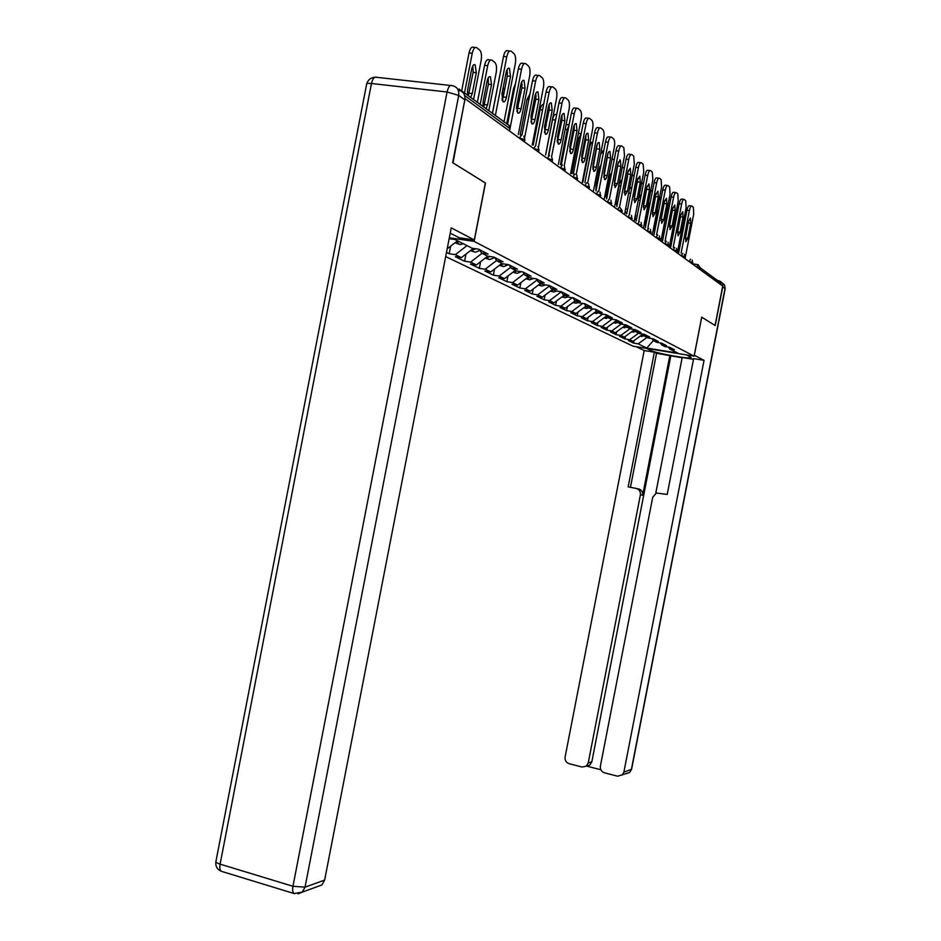 <?xml version="1.0" encoding="UTF-8"?>
<svg xmlns="http://www.w3.org/2000/svg" width="941" height="941" viewBox="0 0 941 941"><rect width="100%" height="100%" fill="white"/><g stroke="black" fill="none" stroke-linecap="round" stroke-linejoin="round"><path stroke-width="1.41" d="M445.669 256.587L633.034 346.182L694.093 356.145L474.135 241.39L449.327 237.791M653.36 340.618L646.738 348.041L677.779 353.098L669.71 348.982L674.462 349.746L669.651 347.288L664.852 346.511L661.688 344.888L660.382 342.936M646.738 348.041L638.186 343.865L633.505 343.1L633.987 340.654M642.938 334.09L633.034 341.348L628.317 340.583L633.505 343.1M633.034 341.348L629.682 339.713L624.93 338.948L625.447 336.313M634.505 329.668L624.353 337.113L619.566 336.337L624.93 338.948M624.353 337.113L620.872 335.419L616.061 334.643L616.614 331.82M625.483 325.28L615.367 332.726L610.509 331.95L616.061 334.643M615.367 332.726L611.768 330.973L606.874 330.185L607.463 327.15M616.143 320.752L606.063 328.186L601.123 327.397L606.874 330.185M606.063 328.186L602.334 326.374L597.359 325.574L597.994 322.316M606.439 316.058L596.418 323.481L591.395 322.681L597.359 325.574M596.418 323.481L592.548 321.599L587.502 320.799L588.172 317.293M596.371 311.2L586.408 318.611L581.315 317.799L587.502 320.799M586.408 318.611L582.397 316.647L577.268 315.835L577.997 312.083M585.925 306.178L576.033 313.541L570.846 312.718L577.268 315.835M576.033 313.541L571.869 311.506L566.647 310.683L567.435 306.66M575.233 300.814L565.247 308.283L559.977 307.46L566.647 310.683M565.247 308.283L560.93 306.178L555.613 305.343L556.46 301.014M564.212 295.192L554.049 302.814L548.685 301.979L555.613 305.343M554.049 302.814L549.556 300.626L544.157 299.779L545.051 295.133M552.743 289.346L542.404 297.133L536.946 296.286L544.157 299.779M542.404 297.133L537.723 294.851L532.23 294.004L533.194 289.016M540.804 283.265L530.277 291.216L524.725 290.369L532.23 294.004M530.277 291.216L525.396 288.84L519.808 287.981L520.855 282.629M528.371 276.925L517.644 285.064L511.998 284.194L519.808 287.981M517.644 285.064L512.563 282.582L506.87 281.712L507.987 275.96M515.397 270.314L504.482 278.642L498.73 277.76L506.87 281.712M504.482 278.642L499.177 276.054L493.378 275.172L494.578 268.997M501.871 263.421L490.743 271.937L484.886 271.043L493.378 275.172M490.743 271.937L485.203 269.232L479.298 268.338L480.592 261.704M487.767 256.187L476.393 264.939L470.418 264.033L479.298 268.338M476.393 264.939L470.606 262.116L464.583 261.21L465.971 254.07M473.323 248.412L461.384 257.622L455.303 256.705L464.583 261.21M461.384 257.622L455.338 254.658L449.198 253.752L450.692 246.071M446.481 252.435L449.198 253.752M449.151 238.673L454.997 239.52L472.064 248.224L478.534 249.177L488.038 254.058L481.651 253.105L487.661 256.175L494.001 257.116L503.07 261.774L496.813 260.833L502.553 263.762L508.763 264.692L517.421 269.138L511.281 268.22L516.762 271.008L522.855 271.925L531.136 276.172L525.113 275.266L530.359 277.936L536.335 278.842L544.263 282.912L538.346 282.018L543.369 284.57L549.238 285.464L556.825 289.358L551.014 288.475L555.825 290.922L561.589 291.816L568.87 295.545L563.165 294.662L567.776 297.015L573.434 297.897L580.421 301.473L574.822 300.602L579.244 302.861L584.808 303.731L591.513 307.166L586.008 306.307L590.266 308.483L595.724 309.33L602.169 312.635L596.759 311.789L600.852 313.882L606.216 314.717L612.415 317.905L607.098 317.058L611.038 319.07L616.32 319.905L622.283 322.963L617.061 322.14L620.848 324.069L626.036 324.892L631.776 327.844L626.635 327.021L630.294 328.88L635.398 329.703L640.939 332.538L635.881 331.738L639.398 333.526L644.42 334.337L649.76 337.078L644.785 336.278L648.184 338.007L653.125 338.807L658.288 341.442L653.383 340.654L656.665 342.336L661.535 343.112L666.51 345.665L661.688 344.888M638.645 333.138L629.682 339.713M629.976 328.727L620.872 335.419M653.383 340.654L652.031 338.631M621.084 324.104L611.768 330.973M644.785 336.278L643.385 334.161L641.374 335.243M612.003 319.222L602.334 326.374M635.881 331.738L634.422 329.55M602.593 314.153L592.548 321.599M626.635 327.021L625.13 324.751M592.842 308.883L582.397 316.647M617.061 322.14L615.496 319.775M582.726 303.402L571.869 311.506M607.098 317.058L605.486 314.6M572.234 297.709L560.93 306.178M596.759 311.789L595.077 309.236M561.295 291.804L549.556 300.626M586.008 306.307L584.255 303.637M549.426 286.029L537.723 294.851M574.822 300.602L572.998 297.827M537.052 280.018L525.396 288.84M563.165 294.662L561.259 291.757M524.149 273.784L512.563 282.582M551.014 288.475L549.038 285.441M510.669 267.279L499.177 276.054M538.346 282.018L536.276 278.842M496.589 260.504L485.203 269.232M525.113 275.266L522.984 271.996M482.039 253.305L470.606 262.116M511.281 268.22L509.116 264.868M466.995 245.636L455.338 254.658M496.813 260.833L494.601 257.422M457.502 240.802L447.187 248.8M449.774 238.767L449.022 239.343M481.651 253.105L479.404 249.612M462.219 91.771L459.09 88.983M485.356 183.001L452.997 162.864L464.983 98.887M694.093 356.145L701.692 317.152L715.066 325.457L722.735 286.04L465.407 98.934M696.763 267.15L698.069 264.633L700.269 267.856L720.665 282.771L720.359 284.311M485.474 183.013L474.135 241.39M647.008 337.407L638.186 343.865M669.71 348.982L668.451 347.088M507.14 69.587L507.281 75.998L503.212 96.982L502.106 100.217L502.882 89.524M492.437 113.496L503.506 56.472C504.599 51.849 506.046 49.967 507.869 50.814L509.693 50.99M495.342 115.625L506.764 56.801C507.846 52.178 509.293 50.296 511.116 51.143L513.974 53.59C515.609 55.554 516.044 59.012 515.268 63.964L504 122.001M510.504 76.35L506.423 97.346C505.576 100.922 504.458 102.393 503.035 101.769L501.976 93.888L506.082 72.739C506.917 69.187 508.034 67.728 509.434 68.364L510.504 76.35L507.281 75.998M470.629 97.464L472.264 93.524L476.311 72.692L475.123 64.764C473.664 64.117 472.523 65.564 471.676 69.081L467.606 90.065L467.501 95.17M473.546 99.605L481.145 60.424C481.898 55.495 481.427 52.061 479.71 50.108L476.711 47.662C474.817 46.815 473.323 48.673 472.241 53.261L469.041 52.931L461.725 90.63M464.525 92.983L472.241 53.261M468.3 95.759L473.135 72.351L472.853 65.788M469.041 52.931C470.124 48.356 471.617 46.485 473.523 47.332L475.229 47.509M450.221 233.145L459.173 237.755L474.299 239.955L451.245 227.863L324.645 880.082L321.916 884.94L317.199 886.669M458.114 89.936L458.467 90.195C463.254 91.265 465.383 94.488 464.842 99.852L452.656 162.652L485.368 182.954L474.299 239.955M694.27 355.228L704.044 360.332L623.883 772.114L631.399 769.409L725.017 288.511L722.723 286.852L715.195 325.539L701.727 317.188L694.329 355.239M686.365 354.886L691.094 357.474C693.094 359.885 656.418 353.522 650.913 350.522L646.526 348.382M636.198 346.7L644.185 350.534L654.371 352.205L628.165 486.873L638.527 488.897C641.597 489.826 642.962 491.955 642.644 495.272L640.398 494.86L588.231 762.963L591.83 761.81L589.878 765.009L586.502 765.998M682.131 357.78L656.547 353.263L654.371 352.205M693.505 359.321L682.201 357.462L655.759 493.272M626.506 773.596L629.623 772.455L631.611 769.268L629.623 772.455L617.625 776.207L604.498 772.82C601.44 771.691 600.064 769.444 600.393 766.08L652.713 497.26L656.418 493.013L667.204 494.448L693.635 358.627L704.044 360.332M640.398 494.86C640.727 491.52 639.339 489.379 636.269 488.45M644.185 350.534L565.106 757.023C564.776 760.352 566.129 762.575 569.14 763.704L582.056 767.033L586.267 766.186L588.231 762.963M717.63 280.559L718.501 280.689C721.641 281.477 723.041 283.535 722.723 286.852M586.584 766.08L600.876 769.762M622.083 775.219L623.883 772.114M669.851 355.439L642.644 495.272M670.815 355.921L591.83 761.81M656.547 353.263L630.458 487.32M521.82 81.749L521.89 87.854L516.868 111.45M507.599 124.236L518.35 68.905C519.408 64.388 520.808 62.529 522.549 63.329L524.396 63.517M510.093 128.129L521.537 69.234C522.596 64.717 523.996 62.859 525.725 63.659L528.454 65.988C530.006 67.87 530.406 71.234 529.654 76.08L518.291 134.575M525.043 88.207L521.055 108.709C520.232 112.214 519.15 113.661 517.797 113.073L516.809 105.416L520.82 84.761C521.643 81.291 522.714 79.856 524.055 80.456L525.043 88.207L521.89 87.854M535.817 93.359L535.829 99.181L530.971 122.165M521.973 135.034L532.512 80.773C533.547 76.35 534.888 74.515 536.558 75.268L538.44 75.468M524.678 137.504L535.629 81.102C536.664 76.692 538.005 74.857 539.663 75.598L542.275 77.832C543.757 79.632 544.133 82.902 543.392 87.631L532.253 144.985M538.922 99.523L535.029 119.566C534.229 122.989 533.182 124.424 531.888 123.871L530.971 116.413L534.888 96.241C535.688 92.841 536.723 91.418 538.005 91.983L538.922 99.523L535.829 99.181M549.191 104.451L549.144 109.991L544.451 132.41M535.7 145.326L546.039 92.1C547.039 87.784 548.344 85.972 549.932 86.678L551.838 86.89M538.464 147.172L549.097 92.441C550.109 88.113 551.402 86.301 552.99 87.007L555.484 89.136C556.896 90.877 557.237 94.065 556.507 98.676L545.592 154.924M552.179 110.332L548.38 129.94C547.591 133.281 546.592 134.692 545.357 134.175L544.498 126.929L548.332 107.203C549.109 103.875 550.109 102.475 551.332 103.004L552.179 110.332L549.144 109.991M561.989 115.061L561.895 120.342L557.343 142.197M548.791 155.312L558.966 102.945C559.954 98.711 561.212 96.923 562.742 97.593L564.659 97.805M551.614 156.618L561.977 103.275C562.953 99.04 564.212 97.264 565.729 97.923L568.117 99.958C569.47 101.64 569.787 104.733 569.07 109.25L558.354 164.416M564.871 120.683L561.142 139.856C560.389 143.138 559.413 144.526 558.225 144.032L557.437 136.974L561.189 117.684C561.942 114.426 562.906 113.049 564.082 113.555L564.871 120.683L561.895 120.342M574.233 125.235L574.104 130.246L569.681 151.56M561.342 164.793L571.352 113.32C572.304 109.168 573.528 107.415 574.986 108.039L576.915 108.262M564.177 165.734L574.292 113.649C575.257 109.497 576.468 107.744 577.927 108.368L580.209 110.32C581.503 111.932 581.797 114.955 581.091 119.366L570.575 173.509M577.021 130.587L573.375 149.36C572.634 152.571 571.693 153.936 570.552 153.477L569.823 146.596L573.492 127.717C574.233 124.53 575.163 123.165 576.28 123.647L577.021 130.587L574.104 130.246M455.173 242.602L459.42 241.778M454.962 242.766L460.102 244.578L463.254 243.731M485.991 108.756L487.567 104.898L491.52 84.537L490.426 76.833C489.026 76.233 487.92 77.656 487.109 81.102L483.133 101.604L483.004 106.568M488.779 110.803L496.213 72.516C496.942 67.717 496.495 64.364 494.872 62.494L492.002 60.153C490.202 59.365 488.767 61.2 487.709 65.682L484.568 65.352L477.369 102.416M480.169 104.486L487.709 65.682M456.103 241.884L458.208 241.167M483.698 107.074L488.414 84.208L488.214 77.927M484.568 65.352C485.627 60.871 487.062 59.036 488.885 59.836L490.626 60.012M470.759 250.388L475.97 248.8M470.429 250.635L475.276 252.259L479.934 250.435M504.894 88.289L502.8 89.677M507.575 72.88L506.27 71.916M471.735 249.636L474.311 248.553M499.483 77.221L492.355 113.438M499.389 77.209L499.812 75.48M485.65 257.822L490.155 256.54M485.203 258.163L489.791 259.598L494.684 257.552M519.526 100.028L517.997 99.334M522.184 84.819L521.032 83.867M486.673 257.034L488.52 256.305M514.515 88.654L513.551 88.548L506.681 123.965M516.515 108.603L517.232 103.239M513.551 88.548L515.456 83.773M499.894 264.927L503.706 263.939M499.353 265.338L503.682 266.632L508.469 264.644M533.335 112.003L532.241 109.874M536.123 96.205L535.088 95.359M500.977 264.103L502.247 263.609M528.854 99.581L527.101 99.381L520.22 134.81M527.101 99.381L529.948 93.924M513.539 271.737L516.691 270.973M512.904 272.22L516.985 273.372L521.361 271.702M546.215 125.082L545.698 120.766M549.438 107.192L548.521 106.345M514.68 270.867L515.692 270.455M542.545 110.038L540.075 109.756L533.206 145.102M540.075 109.756C540.969 105.851 542.157 104.075 543.639 104.439M585.961 134.986L585.796 139.75L581.514 160.523M573.375 173.873L583.208 123.247C584.149 119.189 585.326 117.46 586.725 118.048L588.666 118.272M576.198 174.567L586.102 123.589C587.043 119.519 588.207 117.79 589.607 118.378L591.795 120.248C593.042 121.801 593.312 124.741 592.618 129.07L582.291 182.225M588.666 140.091L585.09 158.464C584.361 161.605 583.455 162.958 582.361 162.522L581.691 155.818L585.278 137.327C586.008 134.198 586.902 132.869 587.984 133.316L588.666 140.091L585.796 139.75M526.607 278.254L529.536 277.524M525.901 278.795L529.748 279.83L533.712 278.442M557.213 141.409L558.378 132.152M562.153 118.366L561.377 116.849M556.225 117.096L555.366 120.036L552.508 119.707L545.662 154.936M548.509 155.289L555.366 120.036M527.819 277.336L528.56 277.03M552.508 119.707C553.449 115.672 554.649 113.955 556.119 114.555L556.696 114.614M597.217 144.338L592.865 169.121M584.914 182.554L594.583 132.787C595.5 128.799 596.629 127.094 597.982 127.658L599.935 127.882M587.713 183.095L597.429 133.116C598.335 129.129 599.476 127.423 600.817 127.988L602.91 129.776C604.098 131.269 604.357 134.14 603.675 138.374L593.536 190.564M599.829 149.196L596.335 167.192C595.629 170.286 594.747 171.615 593.7 171.203L593.065 164.663L596.582 146.549C597.288 143.491 598.158 142.162 599.194 142.585L599.829 149.196L597.017 148.854M539.158 284.511L541.851 283.794M538.37 285.111L541.992 286.017L545.545 284.9M574.128 130.081L573.587 127.282M569.093 124.918L567.235 129.576L565.165 129.329M560.413 164.675L567.235 129.576M566.023 124.941L569.211 124.306M608.015 153.336L603.757 177.367M595.982 190.894L605.498 141.926C606.392 138.021 607.498 136.339 608.792 136.868L610.744 137.104M598.758 191.317L608.286 142.256C609.18 138.351 610.286 136.668 611.579 137.198L613.591 138.915C614.732 140.362 614.967 143.161 614.297 147.314L604.334 198.575M610.556 157.947L607.121 175.579C606.427 178.602 605.581 179.919 604.569 179.531L603.993 173.144L607.439 155.394C608.121 152.395 608.968 151.089 609.968 151.489L610.556 157.947L607.792 157.606M551.203 290.51L553.673 289.828M550.344 291.157L553.743 291.981L556.896 291.087M581.879 159.535L584.937 143.785L585.149 137.974M581.197 133.587L578.633 138.727L577.362 138.574M571.846 173.673L578.633 138.727M578.386 133.281L581.138 133.61M618.378 161.97L614.238 185.283M606.616 198.88L615.979 150.713C616.861 146.878 617.919 145.22 619.178 145.726L621.131 145.961M609.356 199.257L618.719 151.042C619.601 147.208 620.66 145.549 621.907 146.043L623.848 147.702L624.495 155.9L614.708 206.267M620.86 166.345L617.496 183.636L615.026 187.53L614.485 181.295L617.861 163.899L620.307 160.052L620.86 166.345L618.143 166.004M562.777 296.274L565.047 295.627M561.848 296.968L565.047 297.697L567.776 297.015M589.807 157.359L585.184 181.119M592.783 167.086L595.971 149.69M592.701 142.479C591.43 142.244 590.395 143.926 589.584 147.525L589.042 147.466M582.832 182.295L589.584 147.525M589.513 158.853L589.442 158.112M590.066 142.197L592.042 142.479M628.353 170.297L624.306 192.881M616.849 206.561L626.059 159.158C626.918 155.394 627.953 153.759 629.164 154.23L631.105 154.465M617.849 209.772L622.224 210.843L619.543 206.914L628.753 159.488C629.611 155.724 630.646 154.089 631.846 154.559L633.705 156.147L634.305 164.157L624.683 213.666M630.764 174.426L627.471 191.388L625.071 195.222L624.565 189.129L627.882 172.074L630.258 168.274L630.764 174.426L628.094 174.085M573.916 301.814L575.974 301.191M572.916 302.555L575.927 303.202L578.609 302.531M601.076 164.71L599.323 168.498L596.029 185.448L596.041 190.576M603.663 151.395L600.676 153.854M595.818 189.506L599.911 166.428M637.939 178.308L633.999 200.186M626.682 213.936L635.763 167.286C636.598 163.593 637.598 161.97 638.763 162.428L640.715 162.664M629.341 214.266L638.41 167.616C639.245 163.922 640.245 162.299 641.409 162.746L643.197 164.275L643.75 172.109L634.281 220.77M640.303 182.201L637.057 198.845L634.74 202.633L634.269 196.669L637.528 179.931L639.833 176.19L640.303 182.201L637.669 181.86M584.632 307.131L586.49 306.554M583.561 307.93L586.396 308.495L589.031 307.848M611.721 172.615L609.439 176.379L606.204 193.011L606.627 198.833M614.179 159.994L613.32 159.3L611.862 159.841M605.98 196.857L609.98 174.438M647.173 186.036L643.326 207.22M636.163 221.029L645.091 175.108C645.914 171.474 646.89 169.886 648.008 170.309L649.949 170.544M638.763 221.382L647.702 175.426C648.525 171.803 649.49 170.203 650.607 170.627L652.325 172.109L652.842 179.766L643.538 227.616M649.478 189.682L646.302 206.02L644.044 209.761L643.609 203.926L646.808 187.506L649.043 183.813L649.478 189.682L646.89 189.353M594.947 312.259L596.7 311.694M593.83 313.094L599.076 312.965M621.86 180.79L621.483 180.307L619.19 183.977L616.014 200.304L616.92 206.197M624.295 168.263L622.319 167.11M615.779 203.926L619.672 182.154M656.077 193.493L652.325 213.972M645.291 227.863L654.089 182.636C654.889 179.084 655.842 177.496 656.924 177.908L658.853 178.155M647.843 228.204L656.653 182.966C657.453 179.402 658.394 177.825 659.476 178.225L661.135 179.649L661.605 187.141L652.454 234.215M658.324 196.904L655.207 212.937L653.019 216.63L652.619 210.925L655.748 194.799L657.924 191.152L658.324 196.904L655.783 196.575M604.898 317.199L606.745 316.529M603.71 318.082L608.745 317.905M625.224 210.89L625.93 212.995L626.941 212.631M631.482 189.306L630.811 187.671L629.611 188.318M634.022 176.214L632.246 174.779M627.094 179.225L624.283 192.505M625.306 210.466L628.988 191.494M626.871 179.19L627.612 176.555M664.64 200.692L661.005 220.476M654.089 234.438L662.758 189.906C663.546 186.4 664.464 184.848 665.51 185.236L667.44 185.483M656.606 234.791L665.275 190.223C666.063 186.73 666.981 185.165 668.028 185.553L669.627 186.918L670.063 194.258L661.053 240.567M666.863 203.856L663.793 219.618L661.664 223.252L661.3 217.665L664.37 201.833L666.487 198.233L666.863 203.856L664.358 203.527M614.497 321.963L616.426 321.175M613.25 322.881L618.084 322.669M634.622 219.065L635.01 219.641L636.881 217.359M640.456 198.963L639.809 194.763M643.35 184.06L641.727 182.507M636.81 183.624L637.598 182.236M672.909 207.667L669.38 226.734M662.582 240.778L671.121 196.916C671.898 193.47 672.791 191.94 673.803 192.305L675.72 192.552M665.064 241.131L673.603 197.234C674.379 193.787 675.273 192.258 676.273 192.623L677.814 193.94L678.226 201.127L669.357 246.695M675.097 210.572L672.086 226.052L670.004 229.639L669.663 224.17L672.697 208.62L674.756 205.067L675.097 210.572L672.627 210.243M623.765 326.551L625.741 325.668M622.46 327.515L627.106 327.256M643.832 226.099L645.902 222.499L648.902 207.114L648.584 201.703M652.254 192.07L650.854 189.976M680.896 214.419L677.473 232.745M670.78 246.895L679.19 203.679C679.955 200.292 680.825 198.774 681.802 199.127L683.719 199.374M673.227 247.236L681.637 203.997C682.401 200.609 683.26 199.092 684.236 199.445L685.73 200.715L686.095 207.749L677.367 252.611M683.037 217.053L680.084 232.262L678.061 235.815L677.755 230.451L680.731 215.171L682.731 211.654L683.037 217.053L680.614 216.736M632.717 330.973L634.728 329.997M631.352 331.973L635.845 331.679M652.842 232.204L654.313 228.745L657.253 213.619L657.336 209.102M660.7 200.468L659.665 197.163M688.6 220.982L685.307 238.52M678.708 252.8L686.989 210.219C687.742 206.891 688.589 205.385 689.53 205.714L691.435 205.961M681.108 253.141L689.4 210.525C690.141 207.196 690.988 205.703 691.929 206.032L693.376 207.255L693.705 214.16L685.119 258.328M690.718 223.323L687.812 238.273L685.848 241.766L685.566 236.52L688.483 221.5L690.435 218.03L690.718 223.323L688.33 222.993M639.939 336.29L644.503 335.843M661.723 237.132L665.593 217.218M662.523 240.767L668.357 210.796L668.134 204.162M461.984 91.112L509.21 125.529L509.763 128.541L464.678 95.559M509.316 130.858L509.987 129.011M692.6 263.845L697.846 264.597M696.399 266.879L700.269 267.856L699.951 269.467M521.667 134.975L519.491 137.927L524.819 139.833M619.531 206.914L617.425 209.467M535.876 145.42L533.782 148.325L538.958 150.148M549.45 155.394L547.427 158.253L552.461 160.005M562.424 164.934L560.471 167.745L565.365 169.427M574.833 174.05L572.951 176.826L577.715 178.449M586.714 182.789L584.902 185.518L589.548 187.083M598.111 191.164L596.359 193.858L600.887 195.363M609.039 199.198L607.345 201.856L611.756 203.303M621.86 212.69L622.201 210.925M629.623 214.325L628.035 216.901L632.234 218.265M639.327 221.453L637.786 223.993L641.891 225.311M648.655 228.322L647.161 230.827L651.184 232.098M657.653 234.932L656.195 237.403L660.135 238.638M666.322 241.296L664.911 243.743L668.757 244.931M674.673 247.448L673.309 249.847L677.073 251.012M682.743 253.376L681.413 255.74L685.107 256.869M690.541 259.104L689.235 261.445L692.858 262.539M506.764 56.801L503.506 56.472M506.423 97.346L503.212 96.982M469.089 93.171L472.264 93.524M473.135 72.351L476.311 72.692M222.064 871.519L221.406 871.319C219.9 870.296 219.465 867.908 220.1 864.144C216.806 863.073 215.442 862.05 215.995 861.086L366.602 84.337C366.402 83.455 368.025 83.184 371.46 83.514L220.1 864.144L292.957 886.281L447.081 91.995L371.46 83.514C372.718 78.385 374.553 76.327 376.953 77.35L450.527 85.478M464.842 99.852L458.714 95.406L305.049 887.151L324.645 880.082M297.944 893.879L302.273 892.127L305.049 887.151L292.957 886.281C292.298 890.104 292.663 892.515 294.039 893.515L294.698 893.703M458.714 95.406C459.255 89.995 457.114 86.748 452.292 85.666C450.08 84.655 448.339 86.76 447.081 91.995L458.714 95.406M651.184 349.146L650.913 350.522M721.794 282.618L724.488 284.923L725.17 288.687L631.623 769.162M721.818 282.653L724.594 285.052L725.158 288.769M521.537 69.234L518.35 68.905M521.055 108.709L517.903 108.356M535.629 81.102L532.512 80.773M535.029 119.566L531.936 119.213M549.097 92.441L546.039 92.1M548.38 129.94L545.345 129.576M561.977 103.275L558.966 102.945M561.142 139.856L558.166 139.503M574.292 113.649L571.352 113.32M573.375 149.36L570.458 149.007M484.462 104.545L487.567 104.898M488.414 84.208L491.52 84.537M516.962 106.345L518.268 106.486M530.912 116.766L532.383 116.931M544.533 126.776L545.862 126.941M586.102 123.589L583.208 123.247M585.09 158.464L582.22 158.112M557.554 136.386L558.178 136.457M597.429 133.116L594.583 132.787M596.335 167.192L593.524 166.851M608.286 142.256L605.498 141.926M607.121 175.579L604.357 175.238M618.719 151.042L615.979 150.713M617.496 183.636L614.779 183.295M628.753 159.488L626.059 159.158M627.471 191.388L624.8 191.047M638.41 167.616L635.763 167.286M637.057 198.845L634.434 198.504M606.545 194.858L607.38 194.963M609.756 178.32L610.591 178.425M647.702 175.426L645.091 175.108M646.302 206.02L643.715 205.679M616.284 202.056L617.684 202.244M619.437 185.824L620.837 186.012M656.653 182.966L654.089 182.636M655.207 212.937L652.666 212.595M625.671 209.008L627.6 209.255M628.776 193.07L630.693 193.317M665.275 190.223L662.758 189.906M663.793 219.618L661.3 219.277M635.257 215.771L637.139 216.03M638.304 200.115L640.186 200.362M673.603 197.234L671.121 196.916M672.086 226.052L669.616 225.711M644.573 222.323L645.902 222.499M647.561 206.938L648.902 207.114M681.637 203.997L679.19 203.679M680.084 232.262L677.661 231.933M653.536 228.639L654.313 228.745M656.477 213.513L657.253 213.619M689.4 210.525L686.989 210.219M687.812 238.273L685.424 237.944M509.587 131.058L510.022 128.823L508.987 125.235M524.419 141.844L524.843 139.656L523.843 136.163M538.57 152.136L538.981 149.995L538.017 146.584M552.085 161.958L552.485 159.864L551.544 156.547M565 171.344L564.482 166.063M577.351 180.331L576.857 175.167M589.184 188.929L588.701 183.883M600.523 197.175L600.064 192.235M611.415 205.091L610.956 200.257M631.905 219.994L631.482 215.348M641.562 227.016L641.15 222.464M650.854 233.78L650.454 229.322M659.806 240.284L659.418 235.909M668.439 246.554L668.063 242.272M676.767 252.611L676.391 248.4M684.789 258.446L684.436 254.317M692.552 264.092L692.2 260.034M509.434 68.364L508.352 68.258M474.005 64.647L475.123 64.764M321.916 884.94L302.273 892.127L294.039 893.515L221.406 871.319C217.23 869.555 215.383 866.355 215.865 861.709M376.859 77.338C371.801 76.868 368.413 79.02 366.719 83.808M586.267 766.186L589.878 765.009M524.055 80.456L523.043 80.35M538.005 91.983L537.064 91.889M551.332 103.004L550.461 102.91M564.082 113.555L563.271 113.461M576.28 123.647L575.527 123.553M456.244 242.625L460.102 244.578M489.379 76.727L490.426 76.833M471.594 250.388L475.276 252.259M504.058 88.266L504.882 88.36M486.262 257.822L489.791 259.598M518.091 99.287L518.997 99.393M500.306 264.927L503.682 266.632M513.751 271.737L516.985 273.372M587.984 133.316L587.266 133.234M526.642 278.254L529.748 279.83M599.194 142.585L598.535 142.514M539.099 284.558L541.992 286.017M609.968 151.489L609.345 151.419M551.061 290.616L553.743 291.981M620.307 160.052L619.719 159.982M562.565 296.439L565.047 297.697M573.61 302.026L575.927 303.202M601.252 150.854L602.522 151.007M584.255 307.413L586.396 308.495M611.991 159.135L612.603 159.217M594.5 312.6L596.476 313.6M604.369 317.599L606.192 318.529M613.885 322.41L615.579 323.269M623.071 327.068L624.624 327.856M631.929 331.55L633.364 332.279M640.503 335.89L641.821 336.549"/></g></svg>

